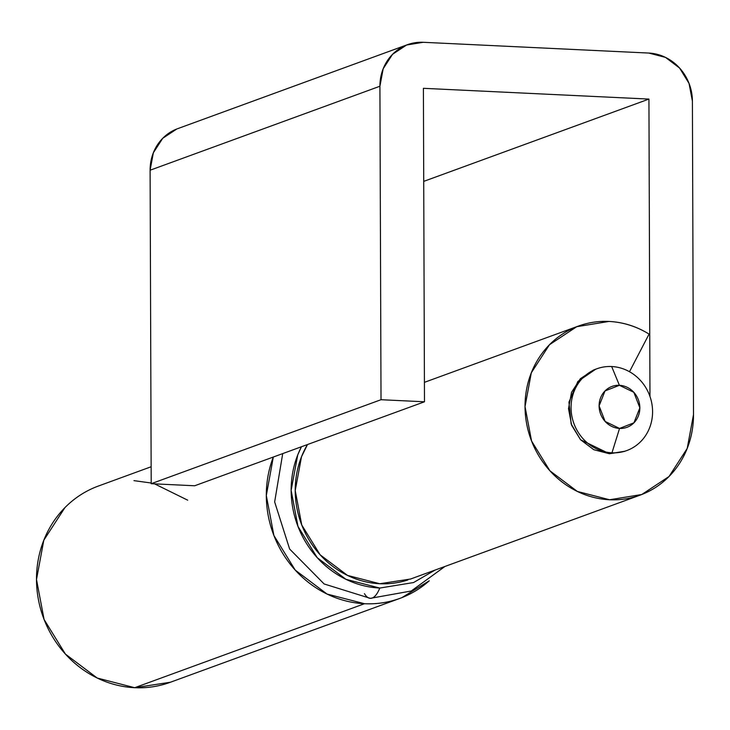 <?xml version="1.0" encoding="UTF-8"?>
<svg xmlns="http://www.w3.org/2000/svg" width="730" height="730" viewBox="0 0 730 730"><rect width="100%" height="100%" fill="white"/><g stroke="black" fill="none" stroke-linecap="round" stroke-linejoin="round"><path stroke-width="1.09" d="M100.402 485.322A104.509 96.898 69.9 0 0 38.06 597.614A104.509 96.898 69.9 0 0 134.685 687.706L364.498 603.719C377.446 604.34 389.902 602.314 401.847 597.642L429.258 580.797A104.509 96.898 -110.1 0 1 401.427 597.806A104.509 96.898 -110.1 0 1 364.498 603.719L134.685 687.706A104.509 96.898 69.9 0 0 171.623 681.793M364.498 603.719A104.509 96.898 -110.1 0 1 273.312 457.035L266.313 495.515L273.896 535.491L295.221 570.093L327.031 594.047L364.498 603.719M187.683 500.169L154.55 483.853M151.201 483.014L133.964 480.641M96.552 486.727C84.589 491.418 74.031 498.389 64.897 507.66L43.809 540.236L36.5 579.501L44.083 619.478L65.408 654.08L97.218 678.033L134.685 687.706L170.482 682.221M624.214 451.505L609.413 453.741L580.551 439.734L571.152 423.929L568.953 402.139L577.886 381.452L595.607 369.261M608.957 321.446A89.991 83.439 -110.1 0 1 649.07 334.103L629.497 371.716L649.07 334.103C636.542 326.346 623.174 322.131 608.957 321.446A89.991 83.439 -110.1 0 0 574.601 327.578A89.991 83.439 -110.1 0 0 526.951 425.28A89.991 83.439 -110.1 0 0 609.577 499.758L577.32 491.427L549.918 470.804L531.559 441.002L525.025 406.583L531.321 372.774L549.48 344.724L576.746 326.702L608.957 321.446M648.933 99.079L423.719 181.378L648.933 99.079L649.965 396.454L648.933 99.079L423.4 88.312L648.933 99.079M177.007 128.909A46.446 43.061 69.9 0 0 150.106 170.218L151.201 483.698L194.682 485.769L424.486 401.783L423.4 88.312L424.486 401.783L194.682 485.769L151.201 483.698L381.014 399.712L424.486 401.783L381.014 399.712L151.201 483.698L150.106 170.218L379.919 86.24L381.014 399.712L379.919 86.24A46.446 43.061 -110.1 0 1 406.82 44.931A46.446 43.061 -110.1 0 1 423.236 42.294L648.824 53.062L423.236 42.294L406.61 45.005L392.539 54.312L383.168 68.784L379.919 86.24L150.106 170.218L153.355 152.771L162.726 138.289L176.797 128.991M648.824 53.062A46.446 43.061 -110.1 0 1 692.405 101.151L693.5 414.622L692.405 101.151L689.038 83.403L679.575 68.027L665.459 57.378L648.824 53.062M693.5 414.622A89.991 83.439 -110.1 0 1 637.755 495.953A89.991 83.439 -110.1 0 1 609.577 499.758L641.789 494.511L669.045 476.489L687.204 448.439L693.5 414.622M307.485 444.543A89.991 83.439 69.9 0 0 306.098 534.625A89.991 83.439 69.9 0 0 379.764 583.735A89.991 83.439 69.9 0 0 407.951 579.939M410.598 579.018L379.764 583.735L347.507 575.413L320.114 554.782L301.745 524.989L295.221 490.569L301.508 456.752L307.467 444.552M595.625 369.252L593.527 370L580.341 378.724L571.553 392.302L568.506 408.654L571.663 425.316L580.551 439.734L593.809 449.716L609.413 453.741L624.999 451.204M609.413 453.741L611.968 452.81A43.544 40.369 -110.1 0 1 572.347 418.399A43.544 40.369 -110.1 0 1 592.24 370.831A43.544 40.369 -110.1 0 1 611.667 366.533A43.544 40.369 69.9 0 0 571.061 407.723A43.544 40.369 69.9 0 0 611.968 452.81L619.551 428.437A21.772 20.184 -110.1 0 1 599.102 405.898A21.772 20.184 -110.1 0 1 619.405 385.303L611.667 366.533L619.405 385.303L605.015 390.933L599.102 405.898L605.124 421.438L619.551 428.437L633.941 422.807L639.854 407.842L633.832 392.311L619.405 385.303A21.772 20.184 -110.1 0 1 639.854 407.842A21.772 20.184 -110.1 0 1 619.551 428.437L611.968 452.81A43.544 40.369 69.9 0 0 652.574 411.62A43.544 40.369 69.9 0 0 611.667 366.533A43.544 40.369 -110.1 0 1 651.288 400.943A43.544 40.369 -110.1 0 1 631.395 448.512A43.544 40.369 -110.1 0 1 611.968 452.81L609.413 453.741M370.347 598.345A36.29 12.665 -87.3 0 0 379.782 588.052A94.343 87.472 -110.1 0 1 301.444 446.751L297.74 454.927L291.142 490.368L297.986 526.458L317.24 557.702L345.956 579.328L379.782 588.052A36.29 12.665 92.7 0 1 370.347 598.345A36.29 12.665 92.7 0 1 364.462 593.654M435.043 570.084L413.554 582.549L379.782 588.052M400.004 598.345L170.19 682.322M151.146 466.753L98.45 486.016M594.32 369.709L596.875 368.769M407.45 44.685L177.645 128.672M640.155 495.123L410.342 579.109M578.114 326.173L424.422 382.337M444.935 566.471L411.236 591.008L370.293 598.335L324.129 583.964L289.627 549.024L274.653 501.93L282.72 453.595"/></g></svg>
